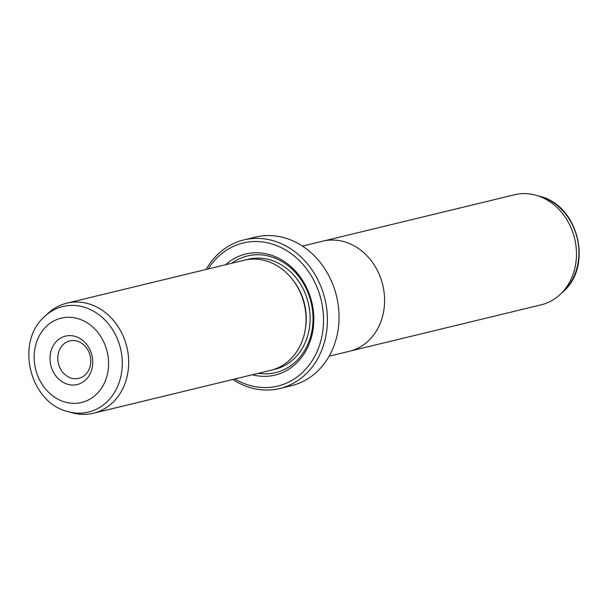 <?xml version="1.0" encoding="UTF-8"?>
<svg xmlns="http://www.w3.org/2000/svg" width="608" height="608" viewBox="0 0 608 608"><rect width="100%" height="100%" fill="white"/><g stroke="black" fill="none" stroke-linecap="round" stroke-linejoin="round"><path stroke-width="0.91" d="M350.93 350.884L541.219 304.806A56.612 48.062 -103.6 0 0 560.036 294.576A56.612 48.062 -103.6 0 0 574.613 238.473A56.612 48.062 -103.6 0 0 535.982 195.244A56.612 48.062 -103.6 0 0 517.78 194.112A56.612 48.062 -103.6 0 0 514.573 194.758L324.277 240.836M302.472 246.08L322.65 241.194A56.65 48.093 76.4 0 1 325.865 240.555A56.65 48.093 76.4 0 1 383.154 286.816A56.65 48.093 76.4 0 1 349.319 351.31L329.133 356.197M66.926 335.836A24.913 21.151 76.4 0 1 92.287 357.01A24.913 21.151 76.4 0 1 75.833 384.826A24.913 21.151 76.4 0 1 50.472 363.652A24.913 21.151 76.4 0 1 66.926 335.836M77.725 378.556A19.251 16.34 -103.6 0 0 78.82 378.336A19.251 16.34 -103.6 0 0 90.318 356.417A19.251 16.34 -103.6 0 0 70.847 340.7A19.251 16.34 -103.6 0 0 69.76 340.921A19.251 16.34 -103.6 0 0 58.262 362.832A19.251 16.34 -103.6 0 0 77.725 378.556M93.427 413.242L270.803 370.295A56.612 48.062 -103.6 0 0 304.616 305.832A56.612 48.062 -103.6 0 0 247.357 259.601A56.612 48.062 -103.6 0 0 244.15 260.239L66.781 303.194A56.612 48.062 -103.6 0 0 47.964 313.424L44.863 316.312A54.31 46.109 76.4 0 1 65.983 305.885A54.31 46.109 76.4 0 1 121.273 352.047A54.31 46.109 76.4 0 1 85.394 412.688A54.31 46.109 76.4 0 1 67.936 411.601L72.018 412.756A56.612 48.062 -103.6 0 0 90.22 413.888A56.612 48.062 -103.6 0 0 93.427 413.242A56.612 48.062 -103.6 0 0 127.247 348.787A56.612 48.062 -103.6 0 0 69.988 302.548A56.612 48.062 -103.6 0 0 66.781 303.194M252.297 374.771A62.274 52.873 -103.6 0 0 271.51 375.797A62.274 52.873 -103.6 0 0 312.649 306.265A62.274 52.873 -103.6 0 0 249.257 253.331A62.274 52.873 -103.6 0 0 225.652 264.723M258.446 373.282A60.01 50.95 -103.6 0 0 272.27 373.289A60.01 50.95 -103.6 0 0 311.912 306.288A60.01 50.95 -103.6 0 0 250.823 255.276A60.01 50.95 -103.6 0 0 231.8 263.234M279.824 388.497L291.46 385.677A76.433 64.889 -103.6 0 0 337.106 298.657A76.433 64.889 -103.6 0 0 259.814 236.246A76.433 64.889 -103.6 0 0 255.482 237.112L243.846 239.924A76.433 64.889 76.4 0 1 248.178 239.058A76.433 64.889 76.4 0 1 325.478 301.477A76.433 64.889 76.4 0 1 279.824 388.497A76.433 64.889 76.4 0 1 275.492 389.363A76.433 64.889 76.4 0 1 232.796 379.491M234.901 378.982A73.598 62.487 -103.6 0 0 273.532 386.931A73.598 62.487 -103.6 0 0 322.149 304.752A73.598 62.487 -103.6 0 0 247.236 242.197A73.598 62.487 -103.6 0 0 208.255 268.934M206.15 269.443A76.433 64.889 76.4 0 1 243.846 239.924M63.627 317.68A43.373 36.822 -103.6 0 0 34.975 366.107A43.373 36.822 -103.6 0 0 79.131 402.982A43.373 36.822 -103.6 0 0 107.783 354.548A43.373 36.822 -103.6 0 0 63.627 317.68M272.825 369.748A56.612 48.062 -103.6 0 0 308.932 306.06A56.612 48.062 -103.6 0 0 251.431 258.613A56.612 48.062 -103.6 0 0 246.202 259.798M305.292 329.293A53.785 45.661 -103.6 0 0 293.58 280.919M540.064 196.399C578.466 205.405 593.165 266.106 563.137 291.688A54.31 46.109 -103.6 0 0 577.121 237.865A54.31 46.109 -103.6 0 0 540.064 196.399L535.982 195.244M67.936 411.601C29.534 402.595 14.835 341.894 44.863 316.312M563.137 291.688L560.036 294.576"/></g></svg>
